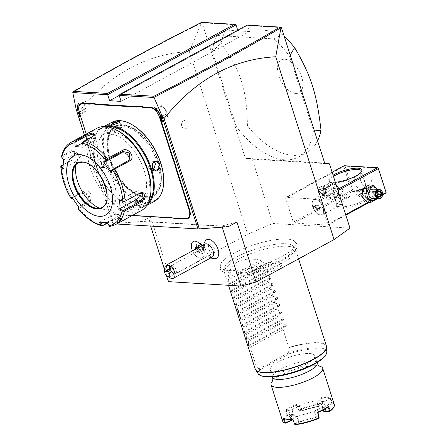 <?xml version="1.0" encoding="UTF-8"?>
<svg xmlns="http://www.w3.org/2000/svg" width="447" height="447" viewBox="0 0 447 447"><rect width="100%" height="100%" fill="white"/><g stroke="black" fill="none" stroke-linecap="round" stroke-linejoin="round"><path stroke-width="0.34" stroke-dasharray="2.23 1.68" d="M168.385 281.644L169.681 276.76L247.672 234.329L272.826 223.444L349.973 228.115M229.115 270.547A39.537 10.773 -17.7 0 0 277.207 258.897A39.537 10.773 -17.7 0 0 293.372 240.441A39.537 10.773 -17.7 0 0 286.957 239.078A39.537 10.773 -17.7 0 0 248.51 246.705A39.537 10.773 -17.7 0 0 220.913 263.568A39.537 10.773 -17.7 0 0 229.115 270.547M278.442 263.015A14.175 3.861 -17.7 0 0 263.92 266.032A14.175 3.861 -17.7 0 0 254.561 272.307A14.175 3.861 -17.7 0 0 257.707 274.296A14.175 3.861 -17.7 0 0 274.274 270.429A14.175 3.861 -17.7 0 0 281.202 263.803A14.175 3.861 -17.7 0 0 278.442 263.015M329.461 163.853L252.32 159.182L272.826 223.444M327.556 225.076L294.148 223.053L293.299 222.159L285.639 198.155L285.94 197.334L319.348 199.356L320.197 200.25L327.858 224.254L327.556 225.076L345.827 215.136M84.399 135.067L112.918 223.668L77.7 113.326C108.967 74.398 146.18 53.796 189.338 51.534L247.672 234.329M252.32 159.182L245.347 158.255L202.117 22.808L201.597 22.35M189.338 51.534L201.39 22.953L201.832 22.68M112.918 223.668L141.911 221.444L150.533 216.75L169.681 276.76M187.958 122.942A4.207 3.313 93.5 0 0 183.644 120.763A4.207 3.313 93.5 0 0 181.8 126.294A4.207 3.313 93.5 0 0 183.186 128.295A4.207 3.313 93.5 0 0 187.036 127.73A4.207 3.313 93.5 0 0 187.958 122.942M114.348 128.781A4.207 3.313 93.5 0 0 110.035 126.602A4.207 3.313 93.5 0 0 108.191 132.133A4.207 3.313 93.5 0 0 109.576 134.134A4.207 3.313 93.5 0 0 113.426 133.575A4.207 3.313 93.5 0 0 114.348 128.781M76.152 109.213L77.7 113.326M116.633 224.003L112.705 223.763M86.142 110.359L85.623 108.722A10.851 6.007 -118.5 0 1 85.472 101.469L85.422 100.826A11.225 6.213 -118.5 0 0 85.388 108.705L86.215 111.286L86.142 110.359L79.985 113.706L79.499 112.929M79.471 112.538L92.261 152.623A19.266 10.667 -118.5 0 1 93.138 156.07L94.691 161.244A19.64 10.873 61.5 0 1 96.038 164.753L108.906 205.061A9.912 5.487 -118.5 0 0 115.343 213.683A9.912 5.487 -118.5 0 0 117.907 214.521L124.255 214.901A19.64 10.873 61.5 0 1 126.719 215.387L130.06 215.594A19.64 10.873 61.5 0 1 132.301 215.393L132.446 215.398M96.038 164.753L96.083 164.591A19.266 10.667 -118.5 0 0 94.747 161.116M96.083 164.591L108.945 204.899A10.287 5.694 61.5 0 0 115.628 213.845A10.287 5.694 61.5 0 0 118.293 214.711L124.64 215.096A19.266 10.667 -118.5 0 1 127.077 215.583L130.06 215.594M132.133 215.571A19.266 10.667 -118.5 0 0 130.463 215.789M228.316 226.679L141.911 221.444M236.938 221.986L221.813 226.037L149.237 221.639L150.65 226.065M150.533 216.75L149.237 221.639M221.813 226.037L222.17 227.149M164.68 270.038L166.474 275.659M200.133 243.481A5.761 3.19 -118.5 0 0 196.412 246.185A5.761 3.19 -118.5 0 0 200.351 252.963A5.761 3.19 -118.5 0 0 204.245 251.041A5.761 3.19 -118.5 0 0 204.245 250.359A5.761 3.19 -118.5 0 0 202.323 245.492M205.475 240.788A10.465 5.794 -118.5 0 0 205.173 248.566A10.465 5.794 -118.5 0 0 215.141 258.55M204.245 251.041L204.061 254.192A9.353 5.18 61.5 0 0 204.061 253.091A9.353 5.18 -118.5 0 0 201.48 245.956M193.227 241.492A9.353 5.18 -118.5 0 0 191.344 246.314A9.353 5.18 61.5 0 0 195.468 255.416A9.353 5.18 61.5 0 0 202.173 257.919L202.156 257.925A9.353 5.18 61.5 0 1 192.489 250.845M204.061 254.192A9.353 5.18 61.5 0 1 202.173 257.919M201.468 245.962A9.353 5.18 -118.5 0 1 204.044 253.097A9.353 5.18 61.5 0 1 202.156 257.925M196.239 246.291L196.63 246.632M195.501 249.208L196.585 251.767L199.133 253.125L200.234 251.069L198.937 247.739L196.68 246.537L199.004 245.274L198.161 247.118L198.339 247.543M200.234 251.069L198.937 247.739L201.262 246.476L199.099 245.369M198.284 247.694L199.312 250.113L201.569 251.315L199.239 252.583L199.133 253.125L200.217 250.761L202.541 249.499L201.262 246.476L199.004 245.274L198.189 247.459M196.585 251.767L196.987 251.382L199.239 252.583M198.384 247.638L199.39 250.024L196.987 251.382L195.959 248.957M198.161 247.118L197.77 247.236M199.39 250.024L201.558 251.18L202.497 249.426L201.267 246.52M201.558 251.18L202.497 249.426M204.888 244.101A7.482 4.14 -118.5 0 0 203.368 247.75A7.482 4.14 -118.5 0 0 203.854 250.393A7.482 4.14 61.5 0 0 208.151 256.539A11.225 11.225 0 0 0 210.811 257.913M212.04 257.243A7.482 4.14 61.5 0 1 208.151 256.539M170.139 277.889A7.482 4.14 61.5 0 1 165.278 271.385A7.482 4.14 61.5 0 1 164.798 268.066M174.911 272.452A2.805 1.637 116.9 0 1 174.028 273.318A2.805 1.637 116.9 0 1 172.989 273.653A2.805 1.637 116.9 0 1 172.592 273.547A2.805 1.637 116.9 0 1 171.927 272.273L174.364 273.095L174.911 272.452L174.168 270.379C173.425 268.139 172.609 266.982 171.709 266.909C170.687 266.865 170.352 267.954 170.709 270.167L171.927 272.273M169.033 265.457L171.709 266.909M170.352 269.67A4.677 2.587 -118.5 0 0 175.464 273.95A4.677 2.587 -118.5 0 0 176.107 270.016A4.677 2.587 -118.5 0 0 170.994 265.736A4.677 2.587 -118.5 0 0 170.352 269.67M214.499 249.13A4.677 2.587 -118.5 0 0 209.38 244.85A4.677 2.587 -118.5 0 0 208.738 248.783A4.677 2.587 -118.5 0 0 213.85 253.063A4.677 2.587 -118.5 0 0 214.499 249.13M281.42 27.613L247.532 25.563L119.187 95.39M121.103 101.391L249.443 31.564L247.146 25.11M119.209 95.457L237.927 30.865L249.443 31.564M237.726 30.24L237.927 30.865M201.39 22.953C155.746 45.907 112.901 69.039 72.867 92.367M236.01 24.864L202.117 22.808M324.651 163.06L245.347 158.255M317.554 140.839A74.817 41.426 61.5 0 1 306.804 152.477A74.817 41.426 61.5 0 1 292.93 155.338A74.817 41.426 61.5 0 1 247.448 125.836L236.133 126.261L212.269 51.5L221.081 43.214A74.817 41.426 61.5 0 1 225.411 31.027L237.664 30.05M236.133 126.261A74.817 41.426 -118.5 0 0 298.596 156.942A74.817 41.426 -118.5 0 0 313.403 130.943L289.539 56.182A74.817 41.426 -118.5 0 0 274 38.934L217.197 35.492A74.817 41.426 -118.5 0 0 212.269 51.5M247.448 125.836C246.738 89.171 241.106 71.52 221.081 43.214M217.197 35.492L225.411 31.027M238.117 30.022L259.232 29.798C268.099 30.368 275.754 31.921 282.208 34.469A74.817 41.426 61.5 0 1 284.186 36.285M295.663 93.44A18.662 10.331 61.5 0 1 278.704 75.638A18.662 10.331 61.5 0 1 284.745 59.227A18.662 10.331 61.5 0 1 301.697 77.029A18.662 10.331 61.5 0 1 295.663 93.44M313.403 130.943L314.381 130.893M290.181 55.059L289.539 56.182M274 38.934L282.208 34.469M79.823 117.181L80.331 114.488L79.505 111.906A11.225 6.213 61.5 0 1 78.778 107.101M86.215 111.286L80.331 114.488M78.951 105.665A11.225 6.213 61.5 0 1 79.538 104.028L85.422 100.826M78.75 103.006L79.538 104.028M78.99 106.185L79.315 104.821A10.851 6.007 -118.5 0 0 78.968 105.861M85.472 101.469L79.315 104.821M78.767 107.263A10.851 6.007 -118.5 0 0 79.465 112.068L79.985 113.706M156.539 109.314L162.39 106.129L162.026 105.47L156.143 108.671L154.662 107.61M156.143 108.671A11.225 6.213 61.5 0 1 161.3 116.863L167.184 113.661L168.011 116.242L166.954 113.65A10.851 6.007 61.5 0 0 162.39 106.129M167.184 113.661A11.225 6.213 -118.5 0 0 162.026 105.47M168.011 116.242L162.127 119.444L162.769 122.204M167.48 115.287L161.585 118.494M161.194 117.27L162.127 119.444M127.077 215.583L126.719 215.387M93.138 156.07L94.691 161.244M86.243 134.066L92.222 152.785A19.64 10.873 61.5 0 1 93.105 156.271M158.758 162.686A39.839 22.059 61.5 0 1 161.328 180.331A39.839 22.059 61.5 0 1 139.308 196.16A39.839 22.059 61.5 0 1 109.683 159.713A39.839 22.059 61.5 0 1 132.876 128.049A39.839 22.059 61.5 0 1 158.758 162.686M110.185 159.579A39.465 21.853 -118.5 0 0 139.531 195.685A39.465 21.853 -118.5 0 0 161.345 180.001A39.465 21.853 -118.5 0 0 158.802 162.524A39.465 21.853 -118.5 0 0 133.167 128.211A39.465 21.853 -118.5 0 0 110.185 159.579M145.851 196.624A38.811 21.49 -118.5 0 0 153.042 195.143A38.811 21.49 -118.5 0 0 156.187 156.579A38.811 21.49 -118.5 0 0 123.143 125.473A38.811 21.49 -118.5 0 0 115.946 126.959A38.811 21.49 -118.5 0 0 112.806 165.524A38.811 21.49 -118.5 0 0 145.851 196.624M144.889 197.149A38.811 21.49 -118.5 0 0 152.086 195.663A38.811 21.49 -118.5 0 0 155.226 157.098A38.811 21.49 -118.5 0 0 122.182 125.993A38.811 21.49 61.5 0 0 114.985 127.479A38.811 21.49 61.5 0 0 111.845 166.044A38.811 21.49 61.5 0 0 144.889 197.149M132.044 124.685A44.331 24.546 -118.5 0 0 120.567 120.936A44.331 24.546 -118.5 0 0 106.235 159.914A44.331 24.546 -118.5 0 0 146.504 202.206A44.331 24.546 -118.5 0 0 163.697 182.862M111.672 122.361A44.89 24.853 -118.5 0 0 108.04 166.966A44.89 24.853 -118.5 0 0 146.258 202.944A44.89 24.853 -118.5 0 0 154.578 201.228M104.358 126.562A44.89 24.853 -118.5 0 0 102.229 127.496A44.89 24.853 -118.5 0 0 93.144 145.37A44.89 24.853 -118.5 0 0 125.199 204.285A44.89 24.853 -118.5 0 0 136.816 208.078A44.89 24.853 -118.5 0 0 145.141 206.363A44.89 24.853 -118.5 0 0 147.08 205.089M145.23 203.502L136.821 206.279L137.844 207.52L143.878 205.804L146.096 203.664L144.85 203.307L137.078 205.871L136.944 206.503L138.006 207.028L143.068 205.659L145.856 203.659L144.85 203.307M97.06 164.697C98.971 170.855 106.783 166.591 104.453 160.674C102.927 154.539 95.122 158.802 97.06 164.697L97.569 164.563L100.849 167.379L104.084 165.368L104.408 160.842L101.413 158.042L98.15 160.048L97.569 164.563M106.52 126.702A44.331 24.546 -118.5 0 0 93.116 145.862A44.331 24.546 -118.5 0 0 124.769 204.039A44.331 24.546 -118.5 0 0 136.246 207.788A44.331 24.546 -118.5 0 0 148.136 203.195M134.491 202.301A38.347 21.227 61.5 0 1 101.843 171.575A38.347 21.227 61.5 0 1 104.95 133.474A38.347 21.227 61.5 0 1 112.057 132.005A38.347 21.227 61.5 0 1 144.705 162.736A38.347 21.227 61.5 0 1 141.598 200.837A38.347 21.227 61.5 0 1 134.491 202.301M131.619 203.866A38.347 21.227 61.5 0 1 98.971 173.134A38.347 21.227 61.5 0 1 102.078 135.033A38.347 21.227 61.5 0 1 109.185 133.569A38.347 21.227 61.5 0 1 141.833 164.3A38.347 21.227 61.5 0 1 138.726 202.402A38.347 21.227 61.5 0 1 131.619 203.866M118.891 131.362A44.89 24.853 -118.5 0 0 107.269 127.568A44.89 24.853 -118.5 0 0 92.752 167.044A44.89 24.853 -118.5 0 0 133.536 209.867A44.89 24.853 -118.5 0 0 150.941 190.277M96.686 128.384A46.762 25.887 -118.5 0 0 92.898 174.85A46.762 25.887 -118.5 0 0 132.714 212.325A46.762 25.887 -118.5 0 0 141.381 210.537M115.583 224.573A46.762 25.887 61.5 0 1 110.761 226.193L120.142 221.086L122.065 218.935L120.947 218.728C118.181 218.6 115.259 219.226 112.18 220.606L107.498 223.154M102.799 225.713A46.762 25.887 61.5 0 1 78.929 208.481L88.31 203.374C94.39 200.697 86.556 189.433 81.058 192.875L71.676 197.976A46.762 25.887 61.5 0 1 61.401 165.787M70.782 160.68L63.088 164.87L70.782 160.68L75.487 152.84L71.492 150.661L62.111 155.768A46.762 25.887 61.5 0 1 70.883 142.425M62.921 167.798L63.468 168.469L74.342 162.557L71.336 160.384L75.448 153.517L74.755 151.365L71.945 151.684L61.937 157.132L61.468 156.752L62.111 155.768M94.54 135.1L92.741 136.832L82.729 142.28L83.164 146.8L94.032 140.883A5.61 1.531 162.3 0 0 95.921 138.967L94.54 134.642M110.761 226.193L110.308 226.338M107.151 222.572L109.521 226.311M109.392 225.824L119.399 220.377L121.377 218.734L120.182 218.337C117.784 218.214 115.22 218.751 112.488 219.958L107.28 222.79M78.929 208.481L77.968 208.447M78.108 207.816L89.109 201.597L88.422 195.138L81.823 193.249L72.537 198.3M71.19 198.641L71.676 197.976M63.558 159.473L64.083 159.769L74.951 153.857A5.61 3.062 125.8 0 1 77.929 153.656L74.755 151.365M61.937 157.132L64.083 159.769M82.673 142.889L87.12 140.464A5.61 1.531 162.3 0 1 92.63 138.598A5.61 1.531 162.3 0 1 95.921 138.967M83.075 147.136L83.164 146.8M123.88 201.854L139.514 193.35M107.241 222.237L118.109 216.326A5.61 1.531 -17.7 0 0 119.997 214.409A5.61 1.531 -17.7 0 0 116.701 214.035A5.61 1.531 -17.7 0 0 111.197 215.907L100.329 221.818L100.558 222.209M99.284 222.098L100.329 221.818M102.089 207.425A25.25 13.98 -118.5 0 0 102.156 207.391A25.25 13.98 -118.5 0 0 104.196 182.303A25.25 13.98 -118.5 0 0 82.701 162.065A25.25 13.98 -118.5 0 0 78.018 163.032A25.25 13.98 -118.5 0 0 77.951 163.066M75.94 164.664A29.742 16.466 61.5 0 1 77.096 161.015A29.742 16.466 61.5 0 1 87.076 154.858A29.742 16.466 61.5 0 1 114.091 183.225A29.742 16.466 61.5 0 1 104.475 209.38A29.742 16.466 61.5 0 1 103.346 209.263A29.742 16.466 61.5 0 1 99.653 208.252M128.865 160.574A5.61 4.587 -137.7 0 1 128.172 161.663A5.61 4.587 -137.7 0 1 127.166 162.445L110.822 171.341M120.019 200.15L136.363 191.255A5.61 3.062 -54.2 0 1 139.341 191.059A5.61 3.062 -54.2 0 1 140.174 193.082M78.834 207.335L78.963 206.397L78.594 207.011M78.963 206.397L89.836 200.485A5.61 4.587 42.3 0 0 90.836 199.697A5.61 4.587 42.3 0 0 90.316 193.082A5.61 4.587 42.3 0 0 83.533 191.366L72.665 197.278L72.28 197.915M71.66 196.954L72.665 197.278M63.468 168.469L62.859 169.379M74.342 162.557A5.61 3.062 125.8 0 0 78.259 157.964A5.61 3.062 125.8 0 0 77.929 153.656M119.835 122.657L111.962 125.417L111.007 125.149M120.612 127.35L115.549 128.725L112.761 130.725L113.767 131.077L118.98 130.178L121.673 127.881L120.612 127.35M154.053 161.864L152.164 161.116L148.929 163.127L148.6 167.653L151.6 170.452L153.572 169.849M143.046 197.647L144.051 198.004L141.263 199.999L136.201 201.373L135.139 200.843L137.832 198.546L143.046 197.647M108.208 161.071L107.883 165.597L104.648 167.608L101.368 164.792L101.95 160.277L105.213 158.272L108.208 161.071M382.626 195.115L369.591 202.206M385.705 193.439L352.297 191.411L294.148 223.053M340.268 208.056A17.768 4.839 -17.7 0 0 361.958 202.787A17.768 4.839 -17.7 0 0 369.088 194.501A17.768 4.839 -17.7 0 0 366.266 193.914A17.768 4.839 -17.7 0 0 349.068 197.311A17.768 4.839 -17.7 0 0 336.613 204.86A17.768 4.839 -17.7 0 0 340.268 208.056M382.716 194.406L368.507 202.139M345.648 214.577L327.858 224.254M337.988 190.573L320.197 200.25M372.899 190.69A6.956 5.476 93.5 0 0 365.78 187.086A6.956 5.476 93.5 0 0 362.724 196.227A6.956 5.476 93.5 0 0 369.848 199.837A6.956 5.476 93.5 0 0 372.899 190.69M337.619 189.416L319.348 199.356M332.127 172.207L285.94 197.334M335.339 182.27A17.768 4.839 162.3 0 1 332.06 182.342A17.768 4.839 162.3 0 1 329.243 181.756A17.768 4.839 162.3 0 1 333.082 175.19M344.089 165.697L343.788 166.519L285.639 198.155M343.788 166.519L351.448 190.523L293.299 222.159M338.34 188.6A6.956 5.476 93.5 0 0 331.216 184.991A6.956 5.476 93.5 0 0 328.165 194.138A6.956 5.476 93.5 0 0 335.284 197.742A6.956 5.476 93.5 0 0 338.34 188.6M351.448 190.523L352.214 190.78L352.297 191.411M386.119 192.21L352.711 190.182L352.214 190.78M352.711 190.182L345.05 166.178L378.458 168.206M363.528 172.765A8.884 4.917 -118.5 0 0 361.886 173.106A8.884 4.917 -118.5 0 0 361.165 181.935A8.884 4.917 -118.5 0 0 368.73 189.053A8.884 4.917 -118.5 0 0 370.379 188.712A8.884 4.917 -118.5 0 0 371.094 179.884A8.884 4.917 -118.5 0 0 363.528 172.765M345.05 166.178L344.279 165.921M364.623 191.288L359.779 189.573L355.236 185.103L354.6 179.621L357.594 175.436L359.427 175L362.813 177.504L365.205 183.147L366.087 191.048L364.623 191.288M361.338 171.944A16.835 4.587 162.3 0 1 361.109 172.453A16.835 4.587 162.3 0 1 349.314 179.605A16.835 4.587 162.3 0 1 333.021 182.823A16.835 4.587 162.3 0 1 330.35 182.27A16.835 4.587 162.3 0 1 329.294 181.242A16.835 4.587 162.3 0 1 333.456 176.369M339.994 204.687L341.826 204.245L344.821 200.06L344.184 194.585L339.642 190.115L334.797 188.399L333.333 188.64L334.216 196.54L336.608 202.178L339.994 204.687M340.681 206.827A16.835 4.587 -17.7 0 0 359.164 202.748A16.835 4.587 -17.7 0 0 369.032 195.009A16.835 4.587 -17.7 0 0 367.982 193.981A16.835 4.587 -17.7 0 0 365.311 193.428A16.835 4.587 -17.7 0 0 349.018 196.646A16.835 4.587 -17.7 0 0 337.217 203.798A16.835 4.587 -17.7 0 0 336.954 205.246A16.835 4.587 -17.7 0 0 340.681 206.827M357.74 194.59L360.606 196.959L363.489 191.461L361.081 189.12L357.74 194.59M343.324 190.238L339.983 195.708L337.574 193.367L340.458 187.869L343.324 190.238M315.643 198.82A8.884 4.917 -118.5 0 0 313.995 199.161A8.884 4.917 -118.5 0 0 312.196 202.698A8.884 4.917 -118.5 0 0 318.543 214.359A8.884 4.917 -118.5 0 0 320.84 215.108A8.884 4.917 61.5 0 0 322.488 214.767A8.884 4.917 61.5 0 0 323.209 205.938A8.884 4.917 61.5 0 0 315.643 198.82M315.42 199.485A8.381 4.638 61.5 0 1 322.555 206.201A8.381 4.638 61.5 0 1 321.879 214.526A8.381 4.638 61.5 0 1 320.326 214.845A8.381 4.638 61.5 0 1 318.152 214.135A8.381 4.638 61.5 0 1 312.174 203.139A8.381 4.638 61.5 0 1 313.867 199.803A8.381 4.638 61.5 0 1 315.42 199.485M320.348 214.834A8.381 4.638 -118.5 0 0 321.901 214.51A8.381 4.638 -118.5 0 0 322.583 206.184A8.381 4.638 -118.5 0 0 315.448 199.468A8.381 4.638 61.5 0 0 313.895 199.787A8.381 4.638 61.5 0 0 313.218 208.118A8.381 4.638 61.5 0 0 320.348 214.834M316.387 204.955L318.046 205.056L319.56 207.252L319.415 209.341L317.75 209.241L316.236 207.05L316.387 204.955L313.649 206.447L315.308 206.548L316.828 208.738L316.677 210.833L315.018 210.733L313.498 208.537L313.649 206.447M318.046 205.056L315.308 206.548M316.236 207.05L313.498 208.537M317.75 209.241L315.018 210.733M319.415 209.341L316.677 210.833M319.56 207.252L316.828 208.738M342.922 190.215A3.928 3.09 -86.5 0 1 339.809 195.697A3.928 3.09 -86.5 0 1 337.178 193.344A3.928 3.09 -86.5 0 1 340.284 187.857A3.928 3.09 -86.5 0 1 342.922 190.215M337.429 193.272A3.744 2.945 93.5 0 0 341.257 195.216A3.744 2.945 93.5 0 0 342.899 190.299A3.744 2.945 93.5 0 0 339.072 188.355A3.744 2.945 93.5 0 0 337.429 193.272M363.892 191.484A3.928 3.09 -86.5 0 1 360.779 196.971A3.928 3.09 -86.5 0 1 358.142 194.613A3.928 3.09 -86.5 0 1 361.254 189.126A3.928 3.09 -86.5 0 1 363.892 191.484M363.634 191.551A3.744 2.945 -86.5 0 1 361.997 196.473A3.744 2.945 -86.5 0 1 358.164 194.529A3.744 2.945 -86.5 0 1 359.807 189.612A3.744 2.945 -86.5 0 1 363.634 191.551M339.15 187.902L333.803 182.762L327.483 186.203L326.511 194.78L331.858 199.921L338.183 196.479L339.15 187.902L335.384 187.673L330.031 182.538L323.712 185.974L322.74 194.551L328.092 199.692L334.412 196.25L335.384 187.673M334.412 196.25L338.183 196.479M323.555 193.858A6.956 5.476 93.5 0 0 330.679 197.462A6.956 5.476 93.5 0 0 333.73 188.321A6.956 5.476 93.5 0 0 326.606 184.712A6.956 5.476 93.5 0 0 323.555 193.858M325.22 192.948A4.677 3.682 -86.5 0 1 328.925 186.421A4.677 3.682 -86.5 0 1 332.065 189.226A4.677 3.682 -86.5 0 1 328.361 195.752A4.677 3.682 -86.5 0 1 325.22 192.948M330.031 182.538L333.803 182.762M323.712 185.974L327.483 186.203M322.74 194.551L326.511 194.78M328.092 199.692L331.858 199.921M318.599 192.545A4.677 3.682 -86.5 0 1 322.304 186.019A4.677 3.682 -86.5 0 1 325.438 188.824A4.677 3.682 93.5 0 1 321.734 195.356A4.677 3.682 93.5 0 1 318.599 192.545M318.65 192.344A4.207 3.313 93.5 0 0 322.963 194.529A4.207 3.313 93.5 0 0 324.807 188.992A4.207 3.313 -86.5 0 0 320.499 186.812A4.207 3.313 -86.5 0 0 318.65 192.344M319.141 190.293L320.762 187.628L323.349 188.003L324.315 191.048L322.7 193.707L320.113 193.333L319.141 190.293L319.868 190.372L321.214 188.153L323.371 188.466L324.181 191.003L322.835 193.221L320.678 192.908L319.868 190.372L325.461 190.897L324.03 188.321L322.684 190.545L323.494 193.076L325.461 190.897L325.651 193.389L322.835 193.221L322.7 193.707L322.835 193.221M320.113 193.333L320.678 192.908L325.651 193.389L326.997 191.171L325.461 190.897L326.187 188.64L323.371 188.466L323.349 188.003M324.315 191.048L326.997 191.171L326.187 188.64L321.214 188.153L320.762 187.628M323.36 188.466L321.214 188.153M367.261 202.066L373.58 198.624L374.552 190.048L369.205 184.907M374.552 190.048L378.324 190.277L377.525 189.366M373.58 198.624L377.352 198.854L378.324 190.277M376.184 198.652A6.956 5.476 93.5 0 0 377.508 190.97A6.956 5.476 93.5 0 0 376.748 189.316M372.139 198.407A4.677 3.682 93.5 0 0 375.843 191.88A4.677 3.682 93.5 0 0 372.703 189.07M377.715 196.825L377.704 196.362M377.553 195.641L377.033 196.507L374.877 196.188L374.066 193.657L375.413 191.439L378.207 191.791M375.413 191.439L378.229 191.607L376.882 193.825L377.693 196.362L374.877 196.188L375.603 193.931L375.413 191.439M377.799 192.467L377.57 191.752L375.603 193.931L377.072 194.127M376.882 193.825L374.066 193.657L375.603 193.931L377.033 196.507L379.849 196.674M232.401 272.899A36.587 9.968 -17.7 0 0 273.787 263.518A36.587 9.968 -17.7 0 0 293.685 246.526A36.587 9.968 -17.7 0 0 287.594 243.922A36.587 9.968 -17.7 0 0 285.924 243.777A36.587 9.968 -17.7 0 0 227.64 263.06A36.587 9.968 -17.7 0 0 224.182 268.708A36.587 9.968 -17.7 0 0 232.401 272.899M232.697 276.045A37.408 10.192 162.3 0 1 224.422 272.53A37.408 10.192 162.3 0 1 224.293 271.759A37.408 10.192 162.3 0 1 247.616 254.812A37.408 10.192 162.3 0 1 287.427 246.269A37.408 10.192 162.3 0 1 295.361 249.08A37.408 10.192 162.3 0 1 295.702 249.784A37.408 10.192 162.3 0 1 273.771 266.982A37.408 10.192 162.3 0 1 232.697 276.045M228.11 278.056L260.947 260.193C240.799 256.483 229.853 262.439 228.11 278.056L228.657 279.772L228.775 283.739L229.009 284.471L230.518 285.605L230.848 286.628L231.194 291.327L232.708 292.461L233.032 293.489L233.15 297.456L233.384 298.183L234.898 299.322L235.34 304.318L235.575 305.044L237.083 306.178L237.759 311.9L239.274 313.04L239.95 318.761L241.464 319.896L241.788 320.918L241.905 324.891L242.14 325.617L243.649 326.757L244.096 331.747L244.33 332.479L245.839 333.613L246.168 334.635L246.515 339.334L248.029 340.469L248.353 341.497L248.705 346.19L286.371 325.701L283.057 329.461L288.818 347.52L288.645 352.778L289.243 353.812L260.065 369.68L259.104 369.127A36.09 9.834 -17.7 0 0 258.249 373.843M286.371 325.701L286.136 324.975L281.191 323.628L248.353 341.497M246.515 339.334L284.18 318.84L280.867 322.605L281.191 323.628M284.18 318.84L283.946 318.113L279.006 316.772L246.168 334.635M244.33 332.479L281.99 311.984L278.677 315.744L279.006 316.772M281.99 311.984L281.761 311.257L276.816 309.911L243.978 327.78M242.14 325.617L279.805 305.128L276.492 308.888L276.816 309.911M279.805 305.128L279.571 304.396L274.626 303.055L241.788 320.918M239.95 318.761L277.615 298.266L274.302 302.032L274.626 303.055M277.615 298.266L277.38 297.54L272.441 296.193L239.603 314.062M237.759 311.9L275.425 291.41L272.111 295.171L272.441 296.193M275.425 291.41L275.196 290.684L270.251 289.338L237.413 307.206M235.575 305.044L273.234 284.549L269.921 288.315L270.251 289.338M273.234 284.549L273.005 283.823L268.06 282.482L235.223 300.345M233.384 298.183L271.05 277.693L267.736 281.454L268.06 282.482M271.05 277.693L270.815 276.967L265.87 275.62L233.032 293.489M231.194 291.327L268.859 270.837L265.546 274.598L265.87 275.62M268.859 270.837L268.625 270.105L263.685 268.764L230.848 286.628M229.009 284.471L266.669 263.976L263.356 267.736L263.685 268.764M266.669 263.976L266.44 263.249L261.495 261.903L228.657 279.772M260.947 260.193L261.495 261.903M248.705 346.19L250.219 347.33L255.98 365.389A37.408 10.192 -17.7 0 0 255.192 368.943M259.104 369.127L255.98 365.389M283.057 329.461L250.219 347.33M306.91 363.702A23.384 6.37 -17.7 0 0 314.783 355.717A23.384 6.37 -17.7 0 0 301.054 354.169A23.384 6.37 -17.7 0 0 278.107 361.953A23.384 6.37 -17.7 0 0 270.234 369.937A23.384 6.37 -17.7 0 0 283.968 371.491A23.384 6.37 -17.7 0 0 306.91 363.702M334.328 404.647A27.122 7.387 -17.7 0 0 332.356 402.87L332.115 403.63L325.785 406.362A19.266 5.247 162.3 0 1 325.802 406.373A19.266 5.247 162.3 0 1 324.377 411.653L324.444 411.726M284.175 418.733L290.489 416.001L296.635 416.369L297.171 415.598A18.707 5.096 -17.7 0 0 314.163 411.05A18.707 5.096 162.3 0 0 321.946 406.815A18.707 5.096 -17.7 0 0 324.829 402.574A18.707 5.096 -17.7 0 0 323.404 401.322A18.707 5.096 162.3 0 0 316.85 400.925A18.707 5.096 -17.7 0 0 299.859 405.474A18.707 5.096 162.3 0 0 292.075 409.715L293.193 414.369L286.75 415.112L285.454 410.285A27.122 7.387 -17.7 0 1 296.467 404.295L298.685 409.586A27.122 7.387 -17.7 0 1 322.756 403.138L321.438 397.612A27.122 7.387 -17.7 0 1 326.852 397.467A27.122 7.387 -17.7 0 1 330.707 398.171L332.356 402.87M319.599 366.154A27.122 7.387 -17.7 0 0 319.337 366.093A27.122 7.387 -17.7 0 0 316.727 365.752A27.122 7.387 162.3 0 0 272.53 381.028A27.122 7.387 162.3 0 0 272.352 381.235M286.695 415.09A27.122 7.387 -17.7 0 0 282.649 421.135M295.255 424.65L299.25 421.772L299.065 421.415L298.607 421.303L294.612 424.181M299.065 421.415L299.334 421.04A18.707 5.096 -17.7 0 0 315.465 416.727L315.789 417.347L318.75 418.358M299.25 421.772A19.266 5.247 -17.7 0 0 315.789 417.347M315.867 416.917L316.152 416.604L319.113 417.621M333.54 407.614A26.563 7.236 -17.7 0 0 332.115 403.63M325.785 406.362L325.042 406.021A18.707 5.096 162.3 0 1 325.137 406.066A18.707 5.096 162.3 0 1 326.304 407.206A18.707 5.096 162.3 0 1 323.645 411.274M323.667 411.313L324.377 411.653M330.707 398.171L330.177 398.825L331.635 403.054L325.07 406.032M322.756 403.138L321.706 398.311A26.563 7.236 162.3 0 1 330.177 398.825L323.857 401.557L325.321 405.764L325.897 406.245M322.902 403.501L318.599 406.759L318.191 406.457L316.85 400.925L323.857 401.557L323.404 401.322L325.042 406.021M331.635 403.054L331.819 403.68M332.322 402.909L331.646 403.032M318.61 406.574L318.918 406.2L317.711 401.183L321.706 398.311L321.438 397.612M322.913 403.323L318.918 406.2M318.599 406.759A19.266 5.247 -17.7 0 0 302.06 411.184L299.099 410.167A26.563 7.236 162.3 0 1 322.594 403.876M318.191 406.457A18.707 5.096 -17.7 0 0 302.06 410.776L302.06 411.184M299.099 410.167L298.685 409.586M298.652 409.994L296.406 405.083L299.361 406.099L299.859 405.474L302.06 410.776M296.467 404.295L296.406 405.083M301.814 411.072L298.406 409.882M301.367 410.899L299.361 406.094A19.266 5.247 162.3 0 0 292.064 410.067L286.343 410.558A26.563 7.236 -17.7 0 1 296.4 405.083M291.522 420.448A19.266 5.247 162.3 0 1 290.595 417.61A19.266 5.247 162.3 0 1 292.925 415.162L287.499 415.542L286.348 410.558L285.454 410.285M287.499 415.542L286.75 415.112M287.192 415.654A26.563 7.236 -17.7 0 0 285.007 423.102M299.334 421.04L297.171 415.598A18.707 5.096 162.3 0 1 290.617 415.202L291.936 419.767A18.707 5.096 162.3 0 1 290.667 418.582A18.707 5.096 162.3 0 1 290.958 416.973A18.707 5.096 162.3 0 1 293.327 414.509L292.925 415.162M291.455 419.331L290.489 416.001L290.617 415.202A18.707 5.096 -17.7 0 1 289.192 413.95A18.707 5.096 -17.7 0 1 292.075 409.715L293.327 414.509M296.635 416.369L292.645 419.247M296.635 416.358L298.607 421.303M316.152 416.604L314.99 411.458A19.266 5.247 162.3 0 0 322.281 407.485L323.153 409.972M322.276 407.48L323.215 409.938M314.984 411.447L314.163 411.05L315.465 416.727M317.946 412.475L314.99 411.458M322.281 407.485L328.003 406.999M293.176 414.386L292.863 415.084M280.867 322.605L248.029 340.469M278.677 315.744L245.839 333.613M276.492 308.888L243.649 326.757M274.302 302.032L241.464 319.896M272.111 295.171L239.274 313.04M269.921 288.315L237.083 306.178M267.736 281.454L234.898 299.322M265.546 274.598L232.708 292.461M263.356 267.736L230.518 285.605M257.947 272.156A13.092 3.565 162.3 0 1 255.041 270.312A13.092 3.565 162.3 0 1 263.691 264.518A13.092 3.565 162.3 0 1 277.101 261.73A13.092 3.565 162.3 0 1 279.654 262.462A13.092 3.565 162.3 0 1 273.257 268.58A13.092 3.565 162.3 0 1 257.947 272.156M79.208 111.985L85.388 108.705M79.354 112.476L79.465 112.068L85.623 108.722M124.255 214.901L124.64 215.096M117.907 214.521L118.293 214.711M137.844 207.52L138.006 207.028M93.049 136.184L92.741 136.832L94.032 140.883M120.142 221.086L119.399 220.377L118.109 216.326M120.947 218.728L120.182 218.337M112.18 220.606L112.488 219.958L111.197 215.907M88.31 203.374L88.12 202.368L89.836 200.485M81.058 192.875L81.823 193.249L83.533 191.366M71.492 150.661L71.945 151.684L74.951 153.857M87.12 140.464L86.835 139.565M139.917 193.132L139.369 193.428L136.363 191.255M102.156 207.391L102.028 207.464A25.25 13.98 -118.5 0 0 104.067 182.37A25.25 13.98 -118.5 0 0 82.572 162.132A25.25 13.98 -118.5 0 0 82.254 162.121M128.881 160.562L127.166 162.445M111.577 125.221L111.962 125.417M161.06 116.857L166.954 113.65M326.472 346.196A37.408 10.192 -17.7 0 0 318.197 342.681A37.408 10.192 -17.7 0 0 288.818 347.52M288.851 347.766A37.38 10.18 162.3 0 1 326.645 347.196M255.634 369.859A37.38 10.18 162.3 0 1 256.092 365.59M326.818 351.962A36.09 9.834 -17.7 0 0 288.684 353.029M258.964 368.926L288.645 352.778M260.065 369.68A35.19 9.588 -17.7 0 0 287.594 374.184A35.19 9.588 -17.7 0 0 326.148 353.208A35.19 9.588 -17.7 0 0 289.243 353.812M317.113 363.02A23.384 6.37 -17.7 0 0 303.384 361.467A23.384 6.37 -17.7 0 0 280.442 369.256A23.384 6.37 -17.7 0 0 272.564 377.24M248.471 345.464L286.136 324.975M246.286 338.608L283.946 318.113M244.096 331.747L281.761 311.257M241.905 324.891L279.571 304.396M239.721 318.035L277.38 297.54M237.53 311.173L275.196 290.684M235.34 304.318L273.005 283.823M233.15 297.456L270.815 276.967M230.965 290.6L268.625 270.105M228.775 283.739L266.44 263.249M198.451 247.604L198.781 247.778M198.764 247.761L200.116 250.957M200.122 250.845L199.133 252.695M203.659 244.766A11.225 11.225 0 0 0 203.368 247.75M174.364 273.095L174.028 273.318M166.496 270.463L172.592 273.547M209.38 244.85L170.994 265.736M213.85 253.063L175.464 273.95M298.596 156.942L306.804 152.477M115.343 213.683L115.628 213.845M161.345 180.001L161.328 180.331M133.167 128.211L132.876 128.049M153.042 195.143L152.086 195.663M115.946 126.959L114.985 127.479M103.944 126.562L102.229 127.496M136.821 206.279L137.078 205.871M146.096 203.664L145.638 203.458M146.856 205.43L145.141 206.363M124.769 204.039L125.199 204.285M93.116 145.862L93.144 145.37M102.078 135.033L104.95 133.474M138.726 202.402L141.598 200.837M94.881 134.676L94.362 135.491M122.065 218.935L121.143 218.516M75.487 152.84L75.448 153.517M139.945 193.115L139.391 193.411M121.377 218.734L119.997 214.409M96.513 208.257L103.346 209.263M74.23 167.295L77.096 161.015M128.172 161.663L129.893 159.763M142.515 193.35L139.341 191.059M90.836 199.697L89.109 201.597M119.986 122.444L119.735 122.858M110.716 125.059L111.169 125.266M112.761 130.725L110.957 125.065M121.673 127.881L119.863 122.221M152.164 161.116L155.964 161.345M151.6 170.452L155.4 170.681M144.051 198.004L145.856 203.659M135.139 200.843L136.944 206.503M104.648 167.608L100.849 167.379M105.213 158.272L101.413 158.042M183.644 120.763A4.453 4.453 0 0 0 183.186 128.295M110.035 126.602A4.453 4.453 0 0 0 109.576 134.134M361.886 173.106L357.594 175.436M370.379 188.712L366.087 191.048M361.372 171.005L369.032 195.009M361.109 172.453L361.712 171.391M330.35 182.27L329.243 181.756M329.294 181.242L336.954 205.246M337.217 203.798L336.613 204.86M367.982 193.981L369.088 194.501M333.333 188.64L313.995 199.161M341.826 204.245L322.488 214.767M318.152 214.135L318.543 214.359M312.174 203.139L312.196 202.698M328.925 186.421L322.304 186.019M328.361 195.752L321.734 195.356M322.7 193.294L324.092 191.003L323.254 188.377M220.913 263.568L220.22 268.613C220.444 270.077 222.422 273.212 230.758 273.855C244.101 274.894 270.485 267.49 285.069 258.752C294.266 253.17 296.417 249.588 296.892 247.375C297.898 245.124 296.724 242.816 293.372 240.441M287.594 243.922L286.019 243.783C271.519 242.302 236.781 253.84 227.64 263.06M224.182 268.708L224.293 271.759M293.685 246.526L295.361 249.08M295.702 249.784L298.602 258.863M224.422 272.53L228.495 285.287M316.979 362.601L314.783 355.717M272.435 376.821L270.234 369.937M319.655 366.177L319.337 366.093M325.137 406.066L325.802 406.373M290.958 416.973L290.595 417.61M326.304 407.206L324.829 402.574M290.667 418.582L289.192 413.95M255.041 270.312L254.561 272.307M279.654 262.462L281.202 263.803"/><path stroke-width="0.67" d="M164.105 118.561L199.317 228.903L197.96 228.931L161.401 114.382L164.105 118.561C195.367 79.627 232.58 59.032 275.738 56.769L280.945 27.775L281.42 27.613L324.651 163.06L329.461 163.853L349.973 228.115L334.077 239.564L256.086 281.996L240.967 286.046L168.385 281.644L166.474 275.659M275.738 56.769L334.077 239.564M119.187 95.39L154.07 97.502L153.936 96.239C198.798 73.347 240.827 50.304 280.029 27.105L247.146 25.11L120.176 94.194L119.187 95.39L121.103 101.391L109.582 100.692L107.666 94.691L72.788 92.579L76.152 109.213L84.399 135.067M197.96 228.931L116.633 224.003M161.401 114.382L154.07 97.502M79.499 112.929L79.823 117.181L78.247 112.242A12.158 6.733 61.5 0 1 78.75 103.006L78.99 106.185A10.287 5.694 61.5 0 1 82.729 103.268L89.076 103.654A19.266 10.667 -118.5 0 0 91.289 103.453L91.149 103.944A19.64 10.873 61.5 0 1 88.908 104.145L82.561 103.76A9.912 5.487 -118.5 0 0 78.717 108.085A9.912 5.487 -118.5 0 0 79.354 112.476L86.243 134.066M132.385 215.432L132.681 215.583A19.266 10.667 -118.5 0 0 132.133 215.571M132.681 215.583L171.871 217.957A19.266 10.667 -118.5 0 1 174.313 218.443L177.291 218.454A19.64 10.873 61.5 0 1 179.532 218.253L185.879 218.639A9.912 5.487 -118.5 0 0 189.087 209.922L176.224 169.609A19.64 10.873 61.5 0 1 175.336 166.128L173.749 161.155A19.64 10.873 61.5 0 1 172.402 157.646L159.54 117.337A9.912 5.487 -118.5 0 0 150.533 107.878L144.185 107.492A19.64 10.873 61.5 0 1 141.727 107.006L138.386 106.805A19.64 10.873 61.5 0 1 136.145 107.006L96.949 104.632A19.64 10.873 61.5 0 1 94.49 104.145L91.149 103.944M179.532 218.253L179.917 218.449A19.266 10.667 -118.5 0 0 177.699 218.65M179.917 218.449L186.265 218.829A10.287 5.694 61.5 0 0 189.589 209.783L176.727 169.474A19.266 10.667 -118.5 0 1 175.85 166.027L174.241 160.987L173.749 161.155M172.402 157.646L172.905 157.512A19.266 10.667 -118.5 0 0 174.241 160.987M172.905 157.512L160.115 117.427L162.769 122.204L161.194 117.27A12.158 6.733 61.5 0 0 154.662 107.61L156.478 110.878A10.287 5.694 61.5 0 0 150.695 107.386L144.347 107.001A19.266 10.667 -118.5 0 1 141.911 106.52L138.525 106.313L138.386 106.805M136.145 107.006L136.307 106.515A19.266 10.667 -118.5 0 0 138.525 106.313M136.307 106.515L97.116 104.14A19.266 10.667 -118.5 0 1 94.68 103.654L91.289 103.453M199.317 228.903L228.316 226.679L236.938 221.986L256.086 281.996M222.17 227.149L240.967 286.046M150.65 226.065L164.68 270.038M202.323 245.492A5.761 3.19 -118.5 0 0 200.133 243.481L197.384 241.922A9.353 5.18 -118.5 0 0 193.233 241.486A9.353 5.18 -118.5 0 0 193.227 241.492A9.353 5.18 -118.5 0 0 191.327 246.319A9.353 5.18 61.5 0 0 192.489 250.845M210.811 257.913A11.225 11.225 0 0 0 215.141 258.55A10.465 5.794 -118.5 0 0 218.063 249.348A10.465 5.794 -118.5 0 0 211.939 240.67A10.465 5.794 -118.5 0 0 205.475 240.788A11.225 11.225 0 0 0 203.659 244.766M201.48 245.956A9.353 5.18 -118.5 0 0 197.384 241.922M201.468 245.962A9.353 5.18 -118.5 0 0 193.216 241.492L193.233 241.486M198.574 247.537L196.239 246.291L195.138 248.348L195.708 248.359L195.959 248.957M196.239 246.291L196.68 246.537M197.77 247.236L195.708 248.359L196.63 246.632M168.597 271.558L171.29 266.703A7.482 4.14 61.5 0 1 174.492 271.944A7.482 4.14 61.5 0 1 173.464 278.235L212.04 257.243A7.482 4.14 61.5 0 0 213.074 250.951A7.482 4.14 -118.5 0 0 204.888 244.101L167.379 264.507L165.194 266.334L164.608 271.318A3.744 2.073 -118.5 0 0 164.602 271.357A3.744 2.073 -118.5 0 0 167.279 276.263A3.744 2.073 -118.5 0 0 169.603 275.52A3.744 2.073 -118.5 0 0 168.597 271.558L164.608 271.318M173.464 278.235A7.482 4.14 61.5 0 1 170.139 277.889L167.279 276.263M164.602 271.357L164.798 268.066A7.482 4.14 61.5 0 1 165.194 266.334M171.29 266.703L167.379 264.507M168.636 265.35A2.805 1.637 116.9 0 1 169.033 265.457A2.805 1.637 116.9 0 1 169.374 268.384A2.805 1.637 116.9 0 1 166.893 270.569A2.805 1.637 116.9 0 1 166.496 270.463A2.805 1.637 116.9 0 1 166.155 267.535A2.805 1.637 116.9 0 1 168.636 265.35M154.131 97.29C199.261 74.275 241.531 51.103 280.945 27.775M281.213 27.491L280.029 27.105M120.176 94.194L153.936 96.239M109.582 100.692L119.209 95.457M72.788 92.579L73.744 91.384L107.504 93.429L107.666 94.691L236.01 24.864L237.726 30.24M107.504 93.429L234.474 24.345L236.01 24.864M234.474 24.345L201.597 22.35C156.199 45.175 113.583 68.184 73.744 91.384M237.664 30.05L238.117 30.022M314.381 130.893L321.013 130.295A74.817 41.426 61.5 0 1 317.554 140.839M284.186 36.285A74.817 41.426 61.5 0 1 294.646 47.673L290.181 55.059M294.646 47.673C311.112 75.761 316.75 93.412 321.013 130.295M78.778 107.101A11.225 6.213 61.5 0 1 78.951 105.665M78.968 105.861A10.851 6.007 -118.5 0 0 78.767 107.263L78.717 108.085M94.68 103.654L94.49 104.145M141.911 106.52L141.727 107.006M161.585 118.494L161.322 118.634L160.797 116.997A10.851 6.007 -118.5 0 0 156.232 109.481L156.478 110.878M156.232 109.481L156.539 109.314M161.322 118.634L160.115 117.427M175.85 166.027L175.336 166.128M174.313 218.443L177.291 218.454M132.446 215.398L171.492 217.767A19.64 10.873 61.5 0 1 173.95 218.253M146.856 205.43L154.578 201.228A44.89 24.853 -118.5 0 0 163.669 183.354L163.697 182.862A44.331 24.546 -118.5 0 0 132.044 124.685L131.614 124.439A44.89 24.853 -118.5 0 0 119.992 120.645A44.89 24.853 -118.5 0 0 111.672 122.361L103.944 126.562M147.08 205.089A44.89 24.853 -118.5 0 0 147.929 159.858A44.89 24.853 -118.5 0 0 110.554 125.78A44.89 24.853 -118.5 0 0 104.358 126.562M111.577 125.221L110.716 125.059L112.935 122.919L118.969 121.204L119.986 122.444L111.577 125.221M163.669 183.354A44.89 24.853 -118.5 0 0 131.614 124.439M152.36 168.05C150.03 162.116 157.847 157.88 159.747 164.027C161.691 169.938 153.874 174.174 152.36 168.05L152.729 163.356L155.964 161.345L159.244 164.161L158.663 168.675L155.4 170.681L152.405 167.882M148.136 203.195A44.331 24.546 -118.5 0 0 146.303 158.255A44.331 24.546 -118.5 0 0 110.308 126.518A44.331 24.546 -118.5 0 0 106.52 126.702M139.917 193.132C146.236 189.74 145.521 200.491 139.213 203.15L124.355 211.23A46.762 25.887 61.5 0 1 115.583 224.573L141.381 210.537A46.762 25.887 -118.5 0 0 150.846 191.919L150.941 190.277A44.89 24.853 -118.5 0 0 118.891 131.362L117.46 130.552A46.762 25.887 -118.5 0 0 105.352 126.596A46.762 25.887 -118.5 0 0 96.686 128.384L70.883 142.425A46.762 25.887 61.5 0 1 75.705 140.805L85.086 135.704C88.076 134.05 90.909 133.15 93.585 132.999L94.881 134.676L93.049 136.184L83.667 141.291A46.762 25.887 61.5 0 1 107.531 158.517L122.389 150.438C128.317 146.582 136.072 157.892 129.641 160.937L114.79 169.022A46.762 25.887 61.5 0 1 125.065 201.211L139.945 193.115M107.498 223.154L102.151 225.88C93.714 223.645 85.668 217.885 78.007 208.604M75.705 140.805L74.833 142.8A45.376 25.121 -118.5 0 0 61.725 157.227L63.558 159.473L62.859 169.379L61.027 167.128L60.809 166.111L63.088 164.87L60.798 166.424C61.39 176.956 64.776 187.611 70.95 198.39M61.468 156.752L61.725 157.227L61.468 156.752C62.848 149.996 65.988 145.219 70.883 142.425M107.531 158.517L106.76 159.495L105.715 159.892A45.376 25.121 -118.5 0 0 82.701 143.28L83.075 147.136L75.208 146.661L76.253 146.381L75.817 141.861L75.208 141.638M75.817 141.861L85.824 136.413L93.261 133.983L94.54 134.642L94.54 135.1M150.846 191.919A46.762 25.887 -118.5 0 0 117.46 130.552M110.761 226.193L109.521 226.311L108.984 225.634A45.376 25.121 -118.5 0 0 122.092 211.213L124.355 211.23M107.28 222.79L102.084 225.858L101.117 225.159L99.284 222.098L107.151 222.572L108.984 225.634M78.594 207.011L78.102 208.548A45.376 25.121 -118.5 0 0 101.117 225.159M77.968 208.447L78.834 207.335L71.66 196.954L70.933 198.166L71.811 198.697L72.28 197.915M72.537 198.3L71.811 198.697M61.027 167.128A45.376 25.121 -118.5 0 0 70.933 198.166L71.19 198.641M79.767 154.606A33.67 18.64 -118.5 0 0 68.877 184.209A33.67 18.64 -118.5 0 0 99.463 216.331A33.67 18.64 -118.5 0 0 110.353 186.723A33.67 18.64 -118.5 0 0 79.767 154.606M75.208 146.661L74.833 142.8M76.253 146.381L82.673 142.889M82.701 143.28L82.639 142.085L83.667 141.291M125.065 201.211L123.92 201.832L122.791 201.306A45.376 25.121 -118.5 0 0 112.884 170.268L110.694 172.279L103.525 161.898L104.525 162.222L107.096 159.87L106.76 159.495M107.096 159.87L122.579 151.444L129.524 152.969L129.893 159.763L113.393 168.988L113.538 169.307L114.79 169.022M112.884 170.268L113.538 169.307M122.092 211.213L118.796 209.76L119.494 199.854L123.92 201.832M139.514 193.35L142.515 193.35L142.923 197.714L138.754 202.128L123.271 210.554L123.26 211.191M118.796 209.76L119.405 208.85L135.748 199.954A5.61 3.062 -54.2 0 0 140.174 193.082M123.271 210.554L119.405 208.85M119.494 199.854L122.791 201.306M103.525 161.898L105.715 159.892M102.475 225.405L100.329 221.818M77.951 163.066A25.25 13.98 -118.5 0 0 74.23 167.295A25.25 13.98 -118.5 0 0 77.806 191.892A25.25 13.98 -118.5 0 0 96.513 208.257A25.25 13.98 -118.5 0 0 97.474 208.358A25.25 13.98 -118.5 0 0 102.089 207.425M99.653 208.252A29.742 16.466 61.5 0 1 75.94 164.664M104.525 162.222L120.869 153.327A5.61 4.587 -137.7 0 1 127.093 154.483A5.61 4.587 -137.7 0 1 128.865 160.574M113.393 168.988L110.822 171.341L110.694 172.279M62.921 167.798L61.323 165.831M111.007 125.149L113.745 123.07L118.801 121.696L119.863 122.221L119.835 122.657M153.572 169.849L155.444 163.932L154.053 161.864M337.988 190.573L378.346 168.614L386.202 192.841L382.626 195.115M369.591 202.206L345.827 215.136M386.012 192.618L382.716 194.406M368.507 202.139L345.648 214.577M378.346 168.614L378.268 167.977L377.497 167.72L337.619 189.416M377.497 167.72L344.089 165.697L332.127 172.207M333.082 175.19A17.768 4.839 162.3 0 1 358.058 168.195A17.768 4.839 162.3 0 1 361.712 171.391A17.768 4.839 162.3 0 1 335.339 182.27M386.202 192.841L378.268 167.977M333.456 176.369A16.835 4.587 162.3 0 1 357.65 169.424A16.835 4.587 162.3 0 1 361.372 171.005A16.835 4.587 162.3 0 1 361.338 171.944M377.525 189.366L372.971 185.136L369.205 184.907L362.88 188.349L361.914 196.926L367.261 202.066L371.032 202.29L377.38 198.725M361.914 196.926L365.68 197.155L371.032 202.29M362.88 188.349L366.652 188.578L365.68 197.155M372.971 185.136L366.652 188.578M376.748 189.316A6.956 5.476 93.5 0 0 369.697 187.813A6.956 5.476 93.5 0 0 367.333 196.507A6.956 5.476 93.5 0 0 376.184 198.652M379.33 189.472L372.703 189.07A4.677 3.682 93.5 0 0 368.998 195.602A4.677 3.682 93.5 0 0 372.139 198.407L378.76 198.809A4.677 3.682 -86.5 0 1 375.625 196.004A4.677 3.682 93.5 0 1 379.33 189.472A4.677 3.682 93.5 0 1 382.464 192.283A4.677 3.682 -86.5 0 1 378.76 198.809M382.414 192.484A4.207 3.313 -86.5 0 1 380.565 198.015A4.207 3.313 -86.5 0 1 376.257 195.836A4.207 3.313 93.5 0 1 378.101 190.299A4.207 3.313 93.5 0 1 382.414 192.484M380.95 191.495L378.363 191.12L376.748 193.78L377.715 196.825L380.302 197.2L381.922 194.534L380.95 191.495L380.386 191.919L378.313 191.618M381.922 194.534L381.196 194.456L380.386 191.919L378.207 191.791M380.302 197.2L379.849 196.674L381.196 194.456L377.072 194.127M379.861 196.674L377.788 196.373L379.861 196.674M377.715 196.825L377.693 196.362L377.715 196.825M378.363 191.12L378.229 191.607L378.363 191.12M377.799 192.467L378.38 194.283L377.553 195.641M284.342 422.795A27.122 7.387 -17.7 0 0 284.622 422.912L285.192 423.186A26.563 7.236 -17.7 0 1 285.007 423.102L284.342 422.795A27.122 7.387 -17.7 0 1 282.649 421.135L271.05 384.789A27.122 7.387 162.3 0 0 277.045 387.337A27.122 7.387 -17.7 0 0 313.593 377.559A27.122 7.387 -17.7 0 0 322.723 368.3A27.122 7.387 -17.7 0 0 319.599 366.154M284.622 422.912L283.314 418.353A27.122 7.387 -17.7 0 0 287.17 419.057A27.122 7.387 -17.7 0 0 292.584 418.917L294.763 424.359A27.122 7.387 -17.7 0 0 318.834 417.917L317.554 412.229A27.122 7.387 -17.7 0 0 328.562 406.239L330.277 410.692A27.122 7.387 -17.7 0 0 333.903 406.977A27.122 7.387 -17.7 0 0 334.328 404.647L322.723 368.3M271.05 384.789A27.122 7.387 162.3 0 1 272.352 381.235M283.314 418.353L284.175 418.733L285.482 423.13L291.405 420.571L291.802 419.308M294.763 424.359L292.645 419.247A26.563 7.236 162.3 0 1 284.175 418.733M292.645 419.247L292.584 418.917M294.791 424.533L295.255 424.65A26.563 7.236 162.3 0 0 318.75 418.358L319.113 417.621L317.946 412.475A26.563 7.236 -17.7 0 0 328.003 406.999L328.562 406.239M317.554 412.229L317.946 412.475M323.215 409.938L323.829 411.491L330.277 410.692M329.528 410.989L328.003 406.999M329.523 411.005L330.115 411.162L330.244 410.743M330.115 411.162A26.563 7.236 -17.7 0 0 333.54 407.614L333.903 406.977M323.829 411.491L329.802 411.268M323.153 409.972L323.807 411.48M285.192 423.186L285.482 423.13M285.37 422.823L291.656 420.102L291.405 420.571M291.656 420.102L291.925 419.811M284.672 422.94L285.354 422.817M291.673 420.079L291.455 419.331M195.138 248.348L195.501 249.208M78.247 112.242L79.208 111.985M82.561 103.76L82.729 103.268M88.908 104.145L89.076 103.654M96.949 104.632L97.116 104.14M144.185 107.492L144.347 107.001M150.533 107.878L150.695 107.386M159.54 117.337L161.06 116.857M176.224 169.609L176.727 169.474M189.087 209.922L189.589 209.783M185.879 218.639L186.265 218.829M171.492 217.767L171.871 217.957M85.086 135.704L85.824 136.413L86.835 139.565M93.585 132.999L93.261 133.983M122.389 150.438L122.579 151.444L120.869 153.327M129.641 160.937L128.881 160.562M139.213 203.15L138.754 202.128L135.748 199.954M82.092 161.892A25.719 14.237 -118.5 0 0 73.777 184.505A25.719 14.237 -118.5 0 0 97.139 209.04A25.719 14.237 -118.5 0 0 105.458 186.427A25.719 14.237 -118.5 0 0 82.092 161.892M82.254 162.121A25.25 13.98 -118.5 0 0 77.89 163.099A25.25 13.98 -118.5 0 0 75.845 188.193A25.25 13.98 -118.5 0 0 97.345 208.425A25.25 13.98 -118.5 0 0 102.028 207.464C115.929 202.022 98.77 161.602 82.404 162.172L77.89 163.099M118.969 121.204L118.801 121.696M159.747 164.027L159.244 164.161M263.467 372.463A37.408 10.192 -17.7 0 0 304.541 363.394A37.408 10.192 -17.7 0 0 326.472 346.196L326.645 347.196A37.38 10.18 162.3 0 1 293.997 367.495A37.38 10.18 162.3 0 1 255.634 369.859L255.192 368.943A37.408 10.192 -17.7 0 0 263.467 372.463M255.634 369.859L258.249 373.843A36.09 9.834 -17.7 0 0 295.294 371.558A36.09 9.834 -17.7 0 0 326.818 351.962L326.645 347.196M272.435 376.821L272.564 377.24A23.384 6.37 -17.7 0 0 277.738 379.436A23.384 6.37 -17.7 0 0 309.24 370.999A23.384 6.37 -17.7 0 0 317.113 363.02L316.979 362.601M196.445 246.532L198.451 247.604M110.308 226.338L115.583 224.573M377.81 196.451L376.972 193.825L378.363 191.534M298.602 258.863L326.472 346.196M228.495 285.287L255.192 368.943M258.249 373.843C267.479 384.314 325.271 365.937 326.818 351.962M317.113 363.02C318.029 364.925 318.879 365.976 319.655 366.177M272.564 377.24C272.921 379.319 272.843 380.671 272.324 381.285"/></g></svg>

